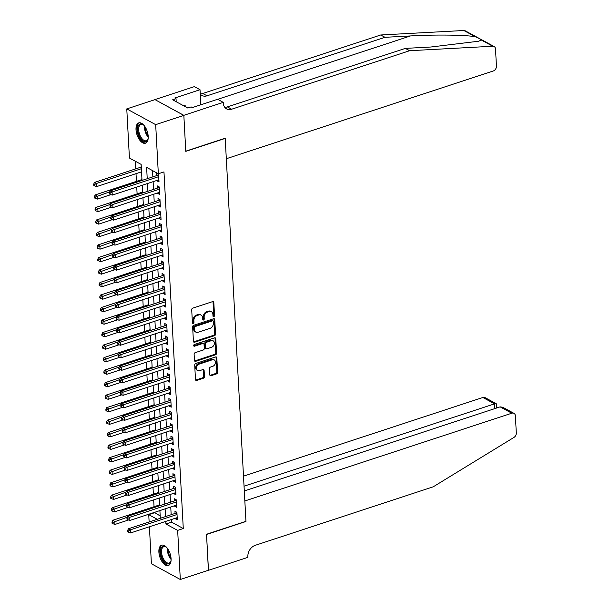 <?xml version="1.0" encoding="UTF-8"?>
<svg xmlns="http://www.w3.org/2000/svg" width="610" height="610" viewBox="0 0 610 610"><rect width="100%" height="100%" fill="white"/><g stroke="black" fill="none" stroke-linecap="round" stroke-linejoin="round"><path stroke-width="0.91" d="M213.805 316.636A0.945 0.717 118.6 0 0 214.529 315.522L213.82 302.476A1.35 1.029 118.6 0 0 212.654 301.607L192.752 308.149A1.35 1.029 118.6 0 0 191.708 309.743L192.417 322.789A0.945 0.717 118.6 0 0 193.965 322.286L193.873 320.593A4.308 3.286 118.6 0 1 197.198 315.5L198.86 314.958A4.308 3.286 118.6 0 1 201.132 315.103A4.308 3.286 118.6 0 1 202.604 317.726L202.695 319.411A0.945 0.717 118.6 0 0 204.243 318.9L204.152 317.215A4.308 3.286 118.6 0 1 207.484 312.122L209.138 311.573A4.308 3.286 118.6 0 1 211.411 311.718A4.308 3.286 118.6 0 1 212.89 314.341L212.981 316.033A0.945 0.717 118.6 0 0 213.805 316.636M213.012 316.216A0.945 0.717 118.6 0 0 213.02 316.209A0.945 0.717 118.6 0 0 213.744 315.096L213.042 302.049A1.35 1.029 118.6 0 0 212.905 301.561M192.447 322.98A0.945 0.717 118.6 0 0 192.455 322.972A0.945 0.717 118.6 0 0 193.179 321.859L193.088 320.166L193.873 320.593M202.726 319.594A0.945 0.717 118.6 0 0 203.465 318.481L203.374 316.788L204.152 317.215M158.882 552.05A10.705 5.391 71.8 0 1 161.635 545.195A10.705 5.391 71.8 0 1 171.075 558.684A10.705 5.391 71.8 0 1 168.322 565.539A10.705 5.391 71.8 0 1 158.882 552.05M136.015 129.724A10.705 5.391 71.8 0 1 138.76 122.877A10.705 5.391 71.8 0 1 148.2 136.358A10.705 5.391 71.8 0 1 145.447 143.213A10.705 5.391 71.8 0 1 136.015 129.724M209.81 374.86A1.35 1.029 118.6 0 0 210.984 375.729L216.565 373.892A1.35 1.029 118.6 0 0 217.602 372.298L216.817 357.803A1.35 1.029 118.6 0 0 215.65 356.941L195.749 363.484A1.35 1.029 118.6 0 0 194.704 365.077L195.49 379.572A1.35 1.029 118.6 0 0 196.664 380.434L203.404 378.215A1.35 1.029 118.6 0 0 204.449 376.622L204.114 370.423A1.35 1.029 118.6 0 0 202.939 369.561L199.592 370.659A3.607 2.745 118.6 0 1 197.693 370.537A3.607 2.745 118.6 0 1 196.572 367.189A3.607 2.745 118.6 0 1 199.241 364.086L212.341 359.778A3.607 2.745 118.6 0 1 214.24 359.9A3.607 2.745 118.6 0 1 215.368 363.247A3.607 2.745 118.6 0 1 212.699 366.351L210.511 367.067A1.35 1.029 118.6 0 0 209.474 368.661L209.81 374.86M183.839 115.328L185.775 151.173L225.197 138.218L226.31 158.737L493.269 70.981A4.117 3.134 118.6 0 0 496.441 66.116L495.518 49.036A4.117 3.134 118.6 0 0 494.108 46.528A4.117 3.134 118.6 0 0 492.75 46.238L409.623 50.714L231.655 109.221A9.607 7.32 -61.4 0 1 226.585 108.9A9.607 7.32 -61.4 0 1 223.298 103.052L223.26 102.366L183.839 115.328L154.925 99.59L183.839 115.389L185.783 151.364L225.212 138.401L245.944 521.306L206.523 534.268L208.475 570.243L180.316 579.5L151.402 563.762L149.404 526.765M183.839 115.389L155.68 124.646L158.341 173.758L146.621 167.376L147.231 178.722M171.425 519.529L171.562 522.152L183.282 528.534L163.968 171.906L158.341 173.758M183.282 528.534L177.655 530.387L180.316 579.5M214.499 335.691A1.35 1.029 118.6 0 0 215.536 334.105L214.75 319.61A1.35 1.029 118.6 0 0 213.576 318.74L193.675 325.282A1.35 1.029 118.6 0 0 192.638 326.876L193.423 341.371A1.35 1.029 118.6 0 0 194.598 342.233L214.499 335.691L213.713 335.264A1.35 1.029 118.6 0 0 214.75 333.678L213.965 319.183A1.35 1.029 118.6 0 0 213.835 318.694M215.787 338.71L216.573 353.198A1.35 1.029 118.6 0 1 215.528 354.791L195.627 361.333A1.35 1.029 118.6 0 1 194.46 360.472L194.117 354.265A1.35 1.029 118.6 0 1 195.162 352.671L203.229 350.018A1.35 1.029 118.6 0 0 204.274 348.432L204.045 344.315A1.35 1.029 118.6 0 0 202.878 343.453L194.476 346.213A0.945 0.717 118.6 0 1 194.376 344.49L214.613 337.841A1.35 1.029 118.6 0 1 215.787 338.71L215.002 338.283L215.787 352.778L216.573 353.198M159.477 502.823L159.446 504.935M158.798 490.31L158.768 492.422M158.12 477.798L158.089 479.91M157.449 465.285L157.418 467.39M156.77 452.772L156.739 454.877M156.091 440.26L156.061 442.364M155.413 427.747L155.382 429.852M154.734 415.235L154.704 417.339M154.055 402.722L154.025 404.826M153.377 390.202L153.346 392.314M152.698 377.689L152.668 379.801M152.027 365.176L151.997 367.289M151.349 352.664L151.318 354.776M150.67 340.151L150.639 342.263M149.991 327.639L149.961 329.751M149.313 315.126L149.282 317.238M148.634 302.613L148.604 304.718M147.955 290.101L147.925 292.205M147.277 277.588L147.246 279.693M146.598 265.075L146.575 267.18M145.927 252.563L145.897 254.667M145.249 240.05L145.218 242.155M144.57 227.53L144.54 229.642M143.891 215.017L143.861 217.129M143.213 202.505L143.182 204.617M142.534 189.992L142.504 192.104M141.855 177.479L141.825 179.592M157.037 180.385L157.067 180.903L159.019 181.963L158.608 174.452L156.656 173.392L156.778 175.581M157.715 192.897L157.738 193.416L159.698 194.476L159.286 186.973L157.334 185.905L157.456 188.094M158.394 205.41L158.417 205.928L160.377 206.988L159.965 199.485L158.013 198.418L158.135 200.606M159.073 217.922L159.096 218.441L161.048 219.501L160.643 211.998L158.691 210.93L158.806 213.119M159.744 230.435L159.774 230.954L161.726 232.013L161.322 224.51L159.37 223.443L159.484 225.631M160.422 242.955L160.453 243.466L162.405 244.526L162.001 237.023L160.049 235.956L160.163 238.152M161.101 255.468L163.083 257.046L162.679 249.536L160.727 248.468L160.842 250.664M161.78 267.981L163.762 269.559L163.358 262.048L161.398 260.988L161.52 263.177M162.458 280.493L164.441 282.072L164.029 274.561L162.077 273.501L162.199 275.69M163.137 293.006L165.119 294.584L164.708 287.074L162.756 286.014L162.878 288.202M163.815 305.518L163.838 306.029L165.798 307.097L165.386 299.586L163.434 298.526L163.556 300.715M164.494 318.031L164.517 318.542L166.469 319.61L166.065 312.099L164.113 311.039L164.227 313.227M165.165 330.544L165.196 331.062L167.148 332.122L166.743 324.611L164.791 323.552L164.906 325.74M165.844 343.056L165.874 343.575L167.826 344.635L167.422 337.124L165.47 336.064L165.584 338.253M166.522 355.569L166.553 356.087L168.505 357.147L168.101 349.637L166.149 348.577L166.263 350.765M167.201 368.082L167.231 368.6L169.183 369.66L168.779 362.157L166.82 361.089L166.942 363.278M167.88 380.594L167.91 381.113L169.862 382.173L169.45 374.67L167.498 373.602L167.62 375.79M168.558 393.107L168.589 393.625L170.541 394.685L170.129 387.182L168.177 386.115L168.299 388.303M169.237 405.627L169.26 406.138L171.219 407.198L170.808 399.695L168.856 398.627L168.978 400.823M169.915 418.14L169.938 418.651L171.89 419.718L171.486 412.207L169.534 411.14L169.656 413.336M170.594 430.652L170.617 431.163L172.569 432.231L172.165 424.72L170.213 423.653L170.327 425.849M171.265 443.165L173.248 444.743L172.844 437.233L170.891 436.173L171.006 438.361M171.944 455.678L173.926 457.256L173.522 449.745L171.57 448.685L171.684 450.874M172.622 468.19L174.605 469.769L174.201 462.258L172.241 461.198L172.363 463.387M173.301 480.703L175.283 482.281L174.879 474.771L172.92 473.711L173.042 475.899M173.98 493.216L174.01 493.734L175.962 494.794L175.55 487.283L173.598 486.223L173.72 488.412M174.658 505.728L174.681 506.247L176.641 507.307L176.229 499.796L174.277 498.736L174.399 500.924M152.523 170.594L152.866 176.869M153.125 181.673L153.545 189.382M153.804 194.186L154.223 201.895M154.482 206.698L154.902 214.407M155.161 219.211L155.573 226.92M155.84 231.724L156.251 239.433M156.511 244.236L156.93 251.945M157.189 256.749L157.609 264.458M157.868 269.262L158.287 276.971M158.547 281.774L158.966 289.483M159.225 294.287L159.645 302.003M159.904 306.807L160.323 314.516M160.582 319.32L160.994 327.029M161.261 331.832L161.673 339.541M161.932 344.345L162.351 352.054M162.611 356.858L163.03 364.566M163.289 369.37L163.709 377.079M163.968 381.883L164.387 389.592M164.647 394.395L165.066 402.104M165.325 406.908L165.745 414.617M166.004 419.421L166.416 427.13M166.682 431.933L167.094 439.642M167.353 444.446L167.773 452.155M168.032 456.959L168.451 464.675M168.711 469.479L169.13 477.188M169.389 481.991L169.809 489.7M170.068 494.504L170.487 502.213M170.747 507.017L171.166 514.726M175.337 518.241L175.36 518.759L177.312 519.819L176.908 512.308L174.956 511.249L175.078 513.437M135.336 161.238L135.748 168.856M136.007 173.659L136.426 181.368M136.731 187.056L137.105 193.881M137.41 199.569L137.784 206.393M138.089 212.089L138.462 218.906M138.767 224.602L139.141 231.419M139.446 237.115L139.812 243.931M140.125 249.627L140.491 256.444M140.803 262.14L141.169 268.957M141.482 274.652L141.848 281.469M142.16 287.165L142.526 293.982M142.831 299.678L143.205 306.494M143.51 312.19L143.884 319.007M144.189 324.703L144.562 331.52M144.867 337.216L145.233 344.04M145.546 349.728L145.912 356.553M146.225 362.241L146.591 369.065M146.903 374.761L147.269 381.578M147.582 387.274L147.948 394.091M148.253 399.786L148.626 406.603M148.931 412.299L149.305 419.116M149.61 424.812L149.984 431.628M150.289 437.324L150.655 444.141M150.967 449.837L151.333 456.654M151.646 462.349L152.012 469.166M152.325 474.862L152.691 481.679M153.003 487.375L153.369 494.191M153.674 499.887L154.048 506.712M154.353 512.4L160.186 515.961M141.177 164.967L141.154 167.079M141.413 171.883L141.589 172.477M154.932 99.651L126.773 108.908L155.68 124.646M149.137 521.962L148.741 514.649L157.273 519.293M154.376 512.796L148.741 514.649M142.016 180.43L141.146 164.403L129.427 158.02L126.773 108.908M160.316 518.287L159.896 510.578M159.637 505.774L159.218 498.065M158.958 493.261L158.547 485.552M158.28 480.749L157.868 473.04M157.609 468.236L157.189 460.527M156.93 455.723L156.511 448.014M156.251 443.211L155.832 435.502M155.573 430.698L155.153 422.989M154.894 418.185L154.475 410.477M154.216 405.673L153.796 397.964M153.537 393.16L153.118 385.451M152.858 380.648L152.447 372.939M152.18 368.135L151.768 360.418M151.509 355.615L151.089 347.906M150.83 343.102L150.411 335.393M150.151 330.589L149.732 322.881M149.473 318.077L149.053 310.368M148.794 305.564L148.375 297.855M148.116 293.052L147.696 285.343M147.437 280.539L147.025 272.83M146.758 268.026L146.347 260.317M146.087 255.514L145.668 247.805M145.409 243.001L144.989 235.292M144.73 230.488L144.311 222.78M144.051 217.976L143.632 210.267M143.373 205.463L142.953 197.754M142.694 192.951L142.275 185.234M165.79 521.382L165.935 524.005L177.655 530.387M147.49 183.526L147.91 191.235M148.169 196.039L148.588 203.748M148.848 208.551L149.267 216.26M149.526 221.064L149.946 228.773M150.205 233.577L150.624 241.285M150.883 246.089L151.303 253.798M151.562 258.602L151.974 266.311M152.241 271.114L152.652 278.823M152.912 283.627L153.331 291.336M153.59 296.14L154.01 303.849M154.269 308.652L154.688 316.361M154.948 321.165L155.367 328.881M155.626 333.685L156.046 341.394M156.305 346.198L156.724 353.907M156.983 358.71L157.395 366.419M157.662 371.223L158.074 378.932M158.333 383.736L158.752 391.445M159.012 396.248L159.431 403.957M159.69 408.761L160.11 416.47M160.369 421.274L160.788 428.983M161.048 433.786L161.467 441.495M161.726 446.299L162.146 454.008M162.405 458.811L162.817 466.52M163.083 471.324L163.495 479.033M163.754 483.837L164.174 491.546M164.433 496.349L164.852 504.066M165.112 508.87L165.531 516.578M171.562 522.152L165.935 524.005M157.067 180.903L158.928 180.285M157.738 193.416L159.606 192.798M158.417 205.928L160.285 205.311M159.096 218.441L160.964 217.831M159.774 230.954L161.635 230.344M160.453 243.466L162.313 242.856M161.131 255.979L162.992 255.369M161.81 268.491L163.671 267.881M162.489 281.004L164.349 280.394M163.167 293.517L165.028 292.907M163.838 306.029L165.706 305.419M164.517 318.542L166.385 317.932M165.196 331.062L167.056 330.445M165.874 343.575L167.735 342.957M166.553 356.087L168.413 355.47M167.231 368.6L169.092 367.983M167.91 381.113L169.771 380.503M168.589 393.625L170.449 393.015M169.26 406.138L171.128 405.528M169.938 418.651L171.806 418.041M170.617 431.163L172.477 430.553M171.296 443.676L173.156 443.066M171.974 456.188L173.835 455.578M172.653 468.701L174.513 468.091M173.331 481.214L175.192 480.604M174.01 493.734L175.871 493.116M174.681 506.247L176.549 505.629M175.36 518.759L177.228 518.142M211.411 311.718L210.633 311.298A4.308 3.286 118.6 0 0 208.361 311.153L209.138 311.573M203.374 316.788A4.308 3.286 118.6 0 1 206.698 311.695L208.361 311.153M201.132 315.103L200.347 314.676A4.308 3.286 118.6 0 0 198.075 314.531L198.86 314.958M193.088 320.166A4.308 3.286 118.6 0 1 196.42 315.073L198.075 314.531M193.561 341.859A1.35 1.029 118.6 0 0 193.812 341.806L213.713 335.264M213.279 321.47A0.945 0.717 118.6 0 0 212.455 320.86L194.986 326.602A0.945 0.717 118.6 0 0 194.262 327.722L194.354 329.499A4.308 3.286 118.6 0 0 195.833 332.122A4.308 3.286 118.6 0 0 198.105 332.267L210.046 328.34A4.308 3.286 118.6 0 0 213.37 323.247L213.279 321.47M212.951 320.89L212.173 320.471A0.945 0.717 118.6 0 0 211.67 320.433L212.455 320.86M195.833 332.122L195.047 331.695A4.308 3.286 118.6 0 1 193.576 329.072L193.477 327.296A0.945 0.717 118.6 0 1 194.201 326.182L211.67 320.433M194.59 360.96A1.35 1.029 118.6 0 0 194.849 360.906L214.75 354.364A1.35 1.029 118.6 0 0 215.787 352.778M203.587 343.499L202.802 343.072A1.35 1.029 118.6 0 0 202.093 343.026L193.69 345.786A0.945 0.717 118.6 0 0 193.69 345.786L194.476 346.213M211.609 347.265A3.607 2.745 118.6 0 0 214.278 344.162A3.607 2.745 118.6 0 0 213.149 340.815A3.607 2.745 118.6 0 0 211.251 340.7L206.637 342.218A1.35 1.029 118.6 0 0 205.593 343.804L205.822 347.921A1.35 1.029 118.6 0 0 206.988 348.783L211.609 347.265M213.149 340.815L212.371 340.395A3.607 2.745 118.6 0 0 210.465 340.273L211.251 340.7M206.279 348.745L205.501 348.318A1.35 1.029 118.6 0 1 205.036 347.494L204.815 343.384A1.35 1.029 118.6 0 1 205.852 341.791L210.465 340.273M215.002 338.283A1.35 1.029 118.6 0 0 214.865 337.795M214.24 359.9L213.462 359.473A3.607 2.745 118.6 0 0 211.556 359.351L212.341 359.778M197.693 370.537L196.916 370.11A3.607 2.745 118.6 0 1 195.787 366.762A3.607 2.745 118.6 0 1 198.456 363.659L211.556 359.351M195.627 380.06A1.35 1.029 118.6 0 0 195.879 380.007L202.627 377.788A1.35 1.029 118.6 0 0 203.664 376.202L203.328 369.995A1.35 1.029 118.6 0 0 203.199 369.507M209.947 375.356A1.35 1.029 118.6 0 0 210.198 375.302L215.78 373.465A1.35 1.029 118.6 0 0 216.825 371.871L216.039 357.384A1.35 1.029 118.6 0 0 215.902 356.888M141.291 167.033L94.519 182.405L96.471 183.473L96.639 186.599L141.55 171.837M141.383 168.703L96.471 183.473L94.474 184.571L93.688 184.144L93.757 185.394L94.542 185.821L94.474 184.571M96.639 186.599L94.542 185.821M93.688 184.144L94.519 182.405M158.684 175.832L157.677 175.283L110.143 190.915L112.095 191.975L158.73 176.648M110.097 193.073L109.32 192.653L109.381 193.904L110.166 194.331L110.097 193.073L112.095 191.975L112.263 195.101L158.897 179.775M157.677 175.283A1.373 1.045 118.6 0 0 158.097 175.055L158.623 174.635M110.143 190.915L109.32 192.653M110.166 194.331L112.263 195.101M148.207 137.776A9.264 4.667 71.8 0 1 147.94 139.049A9.264 4.667 71.8 0 1 143.64 141.284A9.264 4.667 71.8 0 1 138.668 134.482A9.264 4.667 71.8 0 1 138.371 125.668A9.264 4.667 71.8 0 1 143.243 124.745A9.264 4.667 71.8 0 1 144.212 125.614M143.518 124.966A8.578 4.323 -108.2 0 0 140.895 124.417A8.578 4.323 -108.2 0 0 139.553 134.169A8.578 4.323 -108.2 0 0 146.248 140.712A8.578 4.323 -108.2 0 0 148.039 138.706M139.423 122.747A10.637 5.36 -108.2 0 0 138.028 134.741A10.637 5.36 -108.2 0 0 146.057 142.923M186.256 107.2L184.853 105.24L183.48 105.69M171.082 560.094A9.264 4.667 71.8 0 1 170.815 561.368A9.264 4.667 71.8 0 1 166.515 563.609A9.264 4.667 71.8 0 1 161.543 556.808A9.264 4.667 71.8 0 1 161.238 547.986A9.264 4.667 71.8 0 1 166.111 547.071A9.264 4.667 71.8 0 1 167.087 547.933M166.393 547.284A8.578 4.323 -108.2 0 0 163.762 546.735A8.578 4.323 -108.2 0 0 162.428 556.495A8.578 4.323 -108.2 0 0 169.123 563.03A8.578 4.323 -108.2 0 0 170.907 561.032M162.298 545.066A10.637 5.36 -108.2 0 0 160.895 557.06A10.637 5.36 -108.2 0 0 168.932 565.249M409.623 50.714L405.345 48.388L430.835 47.016L478.675 41.221L481.32 40.016L479.986 38.842L475.274 36.722C465.232 34.884 434.64 34.511 410.484 35.937L384.994 37.309L207.026 95.816A9.607 7.32 -61.4 0 1 201.956 95.495A9.607 7.32 -61.4 0 1 200.248 94.07M384.994 37.309L380.716 34.983L202.749 93.482A9.607 7.32 -61.4 0 1 200.24 93.856M224.709 107.253A9.607 7.32 -61.4 0 0 227.377 106.895L405.345 48.388M475.274 36.722L463.844 30.5L380.716 34.983M223.26 102.366L217.595 99.285L192.363 107.574L191.113 106.895L187.735 108.008L172.653 99.796L176.031 98.69L174.78 98.004L200.019 89.716L194.354 86.628L154.925 99.59M200.835 104.79L200.019 89.716M463.844 30.5A4.117 3.134 -61.4 0 1 465.201 30.797L478.652 38.117M176.198 101.725L176.031 98.69M208.406 570.266L206.531 534.451L245.96 521.497L244.846 500.97L511.805 413.214L500.124 406.862L244.305 490.951M500.124 406.862L502.815 407.282L513.971 413.351A4.117 3.134 118.6 0 1 515.381 415.86L516.312 432.94A4.117 3.134 118.6 0 1 513.94 437.431L433.245 486.803L255.27 545.309A9.607 7.32 118.6 0 0 247.866 556.655L247.896 557.349L208.475 570.304M244.046 486.193L494.573 403.843L482.891 397.484A4.117 3.134 -61.4 0 1 485.064 397.621L496.227 403.69L494.573 403.843L494.832 408.601M243.504 476.174L482.891 397.484M513.971 413.351A4.117 3.134 118.6 0 0 511.805 413.214M496.647 407.999L496.227 403.69M141.97 179.546L95.198 194.918L97.15 195.985L97.318 199.112L110.967 194.62M109.693 191.86L95.152 197.083L94.367 196.656L94.436 197.907L95.213 198.334L95.152 197.083M97.318 199.112L95.213 198.334M94.367 196.656L95.198 194.918M142.649 192.058L95.877 207.43L97.829 208.498L97.996 211.624L111.645 207.133M110.372 204.373L95.823 209.596L95.046 209.169L95.114 210.419L95.892 210.846L95.823 209.596M97.996 211.624L95.892 210.846M95.046 209.169L95.877 207.43M143.327 204.571L96.548 219.943L98.507 221.011L98.675 224.137L112.324 219.653M111.05 216.885L96.502 222.109L95.724 221.682L95.793 222.932L96.571 223.359L96.502 222.109M98.675 224.137L96.571 223.359M95.724 221.682L96.548 219.943M144.006 217.084L97.226 232.456L99.178 233.523L99.354 236.649L113.002 232.166M111.729 229.398L97.181 234.621L96.403 234.194L96.471 235.452L97.249 235.872L97.181 234.621M99.354 236.649L97.249 235.872M96.403 234.194L97.226 232.456M159.362 188.345L158.356 187.796L110.822 203.427L112.774 204.487L159.408 189.161M110.776 205.593L109.991 205.166L110.059 206.416L110.845 206.843L110.776 205.593L112.774 204.487L112.941 207.613L159.576 192.287M158.356 187.796A1.373 1.045 118.6 0 0 158.768 187.567L159.301 187.148M110.822 203.427L109.991 205.166M110.845 206.843L112.941 207.613M160.041 200.858L159.035 200.309L111.5 215.94L113.452 217L160.087 201.674M111.455 218.106L110.669 217.679L110.738 218.929L111.523 219.356L111.455 218.106L113.452 217L113.62 220.126L160.255 204.8M159.035 200.309A1.373 1.045 118.6 0 0 159.446 200.08L159.972 199.661M111.5 215.94L110.669 217.679M111.523 219.356L113.62 220.126M160.72 213.378L159.713 212.829L112.179 228.453L114.131 229.512L160.766 214.186M112.133 230.618L111.348 230.191L111.416 231.442L112.202 231.869L112.133 230.618L114.131 229.512L114.299 232.646L160.933 217.312M159.713 212.829A1.373 1.045 118.6 0 0 160.125 212.6L160.651 212.181M112.179 228.453L111.348 230.191M112.202 231.869L114.299 232.646M161.398 225.891L160.392 225.342L112.858 240.965L114.81 242.025L161.444 226.699M112.812 243.131L112.026 242.704L112.095 243.954L112.873 244.381L112.812 243.131L114.81 242.025L114.977 245.159L161.612 229.825M160.392 225.342A1.373 1.045 118.6 0 0 160.804 225.113L161.33 224.694M112.858 240.965L112.026 242.704M112.873 244.381L114.977 245.159M144.684 229.596L97.905 244.968L99.857 246.036L100.032 249.162L113.681 244.679M112.4 241.911L97.859 247.134L97.081 246.714L97.15 247.965L97.928 248.384L97.859 247.134M100.032 249.162L97.928 248.384M97.081 246.714L97.905 244.968M162.077 238.403L161.063 237.854L113.529 253.478L115.488 254.538L162.115 239.212M113.483 255.643L112.705 255.216L112.774 256.467L113.551 256.894L113.483 255.643L115.488 254.538L115.656 257.672L162.29 242.338M161.063 237.854A1.373 1.045 118.6 0 0 161.482 237.625L162.008 237.206M113.529 253.478L112.705 255.216M113.551 256.894L115.656 257.672M145.355 242.109L98.584 257.489L100.536 258.548L100.703 261.675L114.36 257.191M113.079 254.423L98.538 259.646L97.752 259.227L97.821 260.478L98.606 260.897L98.538 259.646M100.703 261.675L98.606 260.897M97.752 259.227L98.584 257.489M162.756 250.916L161.742 250.367L114.207 265.99L116.159 267.058L162.794 251.724M114.161 268.156L113.384 267.729L113.452 268.979L114.23 269.406L114.161 268.156L116.159 267.058L116.335 270.184L162.962 254.85M161.742 250.367A1.373 1.045 118.6 0 0 162.161 250.138L162.687 249.719M114.207 265.99L113.384 267.729M114.23 269.406L116.335 270.184M146.034 254.622L99.262 270.001L101.214 271.061L101.382 274.187L115.031 269.704M113.757 266.936L99.216 272.159L98.431 271.74L98.5 272.99L99.285 273.417L99.216 272.159M101.382 274.187L99.285 273.417M98.431 271.74L99.262 270.001M163.427 263.428L162.42 262.879L114.886 278.503L116.838 279.571L163.472 264.237M114.84 280.669L114.062 280.242L114.131 281.492L114.909 281.919L114.84 280.669L116.838 279.571L117.013 282.697L163.64 267.363M162.42 262.879A1.373 1.045 118.6 0 0 162.839 262.651L163.366 262.231M114.886 278.503L114.062 280.242M114.909 281.919L117.013 282.697M146.713 267.134L99.941 282.514L101.893 283.574L102.061 286.7L115.709 282.216M114.436 279.449L99.895 284.679L99.11 284.252L99.178 285.503L99.964 285.93L99.895 284.679M102.061 286.7L99.964 285.93M99.11 284.252L99.941 282.514M164.105 275.941L163.099 275.392L115.564 291.016L117.516 292.083L164.151 276.749M115.519 293.181L114.741 292.754L114.802 294.005L115.587 294.432L115.519 293.181L117.516 292.083L117.684 295.209L164.319 279.876M163.099 275.392A1.373 1.045 118.6 0 0 163.518 275.163L164.044 274.744M115.564 291.016L114.741 292.754M115.587 294.432L117.684 295.209M147.391 279.647L100.62 295.026L102.572 296.086L102.739 299.213L116.388 294.729M115.115 291.961L100.574 297.192L99.788 296.765L99.857 298.015L100.635 298.442L100.574 297.192M102.739 299.213L100.635 298.442M99.788 296.765L100.62 295.026M164.784 288.454L163.777 287.905L116.243 303.528L118.195 304.596L164.83 289.262M116.197 305.694L115.412 305.267L115.481 306.517L116.266 306.944L116.197 305.694L118.195 304.596L118.363 307.722L164.997 292.396M163.777 287.905A1.373 1.045 118.6 0 0 164.189 287.676L164.723 287.257M116.243 303.528L115.412 305.267M116.266 306.944L118.363 307.722M148.07 292.159L101.298 307.539L103.25 308.599L103.418 311.733L117.067 307.242M115.793 304.474L101.245 309.705L100.467 309.278L100.536 310.528L101.313 310.955L101.245 309.705M103.418 311.733L101.313 310.955M100.467 309.278L101.298 307.539M165.462 300.966L164.456 300.417L116.922 316.041L118.874 317.108L165.508 301.775M116.876 318.206L116.091 317.779L116.159 319.038L116.945 319.457L116.876 318.206L118.874 317.108L119.041 320.235L165.676 304.909M164.456 300.417A1.373 1.045 118.6 0 0 164.868 300.189L165.401 299.769M116.922 316.041L116.091 317.779M116.945 319.457L119.041 320.235M148.749 304.672L101.969 320.052L103.929 321.112L104.097 324.245L117.745 319.754M116.472 316.994L101.923 322.217L101.146 321.79L101.214 323.041L101.992 323.468L101.923 322.217M104.097 324.245L101.992 323.468M101.146 321.79L101.969 320.052M166.141 313.479L165.135 312.93L117.6 328.554L119.552 329.621L166.187 314.287M117.555 330.719L116.769 330.292L116.838 331.55L117.623 331.97L117.555 330.719L119.552 329.621L119.72 332.747L166.355 317.421M165.135 312.93A1.373 1.045 118.6 0 0 165.546 312.701L166.072 312.282M117.6 328.554L116.769 330.292M117.623 331.97L119.72 332.747M149.427 317.185L102.648 332.564L104.6 333.624L104.775 336.758L118.424 332.267M117.15 329.507L102.602 334.73L101.824 334.303L101.893 335.553L102.671 335.98L102.602 334.73M104.775 336.758L102.671 335.98M101.824 334.303L102.648 332.564M166.82 325.992L165.813 325.443L118.279 341.074L120.231 342.134L166.865 326.808M118.233 343.232L117.448 342.812L117.516 344.063L118.294 344.482L118.233 343.232L120.231 342.134L120.399 345.26L167.033 329.934M165.813 325.443A1.373 1.045 118.6 0 0 166.225 325.214L166.751 324.794M118.279 341.074L117.448 342.812M118.294 344.482L120.399 345.26M150.106 329.705L103.326 345.077L105.278 346.144L105.454 349.271L119.102 344.78M117.822 342.019L103.281 347.242L102.503 346.815L102.572 348.066L103.349 348.493L103.281 347.242M105.454 349.271L103.349 348.493M102.503 346.815L103.326 345.077M167.498 338.504L166.484 337.955L118.95 353.587L120.91 354.646L167.536 339.32M118.904 355.744L118.126 355.325L118.195 356.575L118.973 357.002L118.904 355.744L120.91 354.646L121.077 357.773L167.712 342.446M166.484 337.955A1.373 1.045 118.6 0 0 166.904 337.726L167.43 337.307M118.95 353.587L118.126 355.325M118.973 357.002L121.077 357.773M150.777 342.218L104.005 357.59L105.957 358.657L106.125 361.783L119.781 357.292M118.5 354.532L103.959 359.755L103.181 359.328L103.242 360.579L104.028 361.006L103.959 359.755M106.125 361.783L104.028 361.006M103.181 359.328L104.005 357.59M168.177 351.017L167.163 350.468L119.629 366.099L121.588 367.159L168.215 351.833M119.583 368.257L118.805 367.838L118.874 369.088L119.651 369.515L119.583 368.257L121.588 367.159L121.756 370.285L168.391 354.959M167.163 350.468A1.373 1.045 118.6 0 0 167.582 350.239L168.108 349.82M119.629 366.099L118.805 367.838M119.651 369.515L121.756 370.285M151.455 354.73L104.684 370.102L106.636 371.17L106.803 374.296L120.452 369.805M119.179 367.045L104.638 372.268L103.852 371.841L103.921 373.091L104.706 373.518L104.638 372.268M106.803 374.296L104.706 373.518M103.852 371.841L104.684 370.102M168.848 363.529L167.841 362.981L120.307 378.612L122.259 379.672L168.894 364.345M120.261 380.777L119.484 380.35L119.552 381.601L120.33 382.028L120.261 380.777L122.259 379.672L122.435 382.798L169.061 367.472M167.841 362.981A1.373 1.045 118.6 0 0 168.261 362.752L168.787 362.332M120.307 378.612L119.484 380.35M120.33 382.028L122.435 382.798M152.134 367.243L105.362 382.615L107.314 383.682L107.482 386.809L121.131 382.325M119.857 379.557L105.316 384.78L104.531 384.353L104.6 385.604L105.385 386.031L105.316 384.78M107.482 386.809L105.385 386.031M104.531 384.353L105.362 382.615M169.527 376.05L168.52 375.501L120.986 391.124L122.938 392.184L169.572 376.858M120.94 393.29L120.162 392.863L120.223 394.113L121.009 394.54L120.94 393.29L122.938 392.184L123.106 395.318L169.74 379.984M168.52 375.501A1.373 1.045 118.6 0 0 168.939 375.272L169.466 374.853M120.986 391.124L120.162 392.863M121.009 394.54L123.106 395.318M152.813 379.755L106.041 395.127L107.993 396.195L108.161 399.321L121.809 394.838M120.536 392.07L105.995 397.293L105.21 396.866L105.278 398.124L106.056 398.543L105.995 397.293M108.161 399.321L106.056 398.543M105.21 396.866L106.041 395.127M170.205 388.562L169.199 388.013L121.664 403.637L123.617 404.697L170.251 389.371M121.619 405.803L120.833 405.375L120.902 406.626L121.687 407.053L121.619 405.803L123.617 404.697L123.784 407.831L170.419 392.497M169.199 388.013A1.373 1.045 118.6 0 0 169.611 387.785L170.144 387.365M121.664 403.637L120.833 405.375M121.687 407.053L123.784 407.831M153.491 392.268L106.719 407.64L108.671 408.708L108.839 411.834L122.488 407.35M121.215 404.582L106.666 409.806L105.888 409.379L105.957 410.637L106.735 411.056L106.666 409.806M108.839 411.834L106.735 411.056M105.888 409.379L106.719 407.64M170.884 401.075L169.877 400.526L122.343 416.15L124.295 417.209L170.93 401.883M122.297 418.315L121.512 417.888L121.581 419.139L122.366 419.566L122.297 418.315L124.295 417.209L124.463 420.343L171.097 405.009M169.877 400.526A1.373 1.045 118.6 0 0 170.289 400.297L170.823 399.878M122.343 416.15L121.512 417.888M122.366 419.566L124.463 420.343M154.17 404.781L107.391 420.16L109.35 421.22L109.518 424.346L123.167 419.863M121.893 417.095L107.345 422.318L106.567 421.899L106.636 423.149L107.413 423.569L107.345 422.318M109.518 424.346L107.413 423.569M106.567 421.899L107.391 420.16M171.562 413.588L170.556 413.039L123.022 428.662L124.974 429.722L171.608 414.396M122.976 430.828L122.191 430.401L122.259 431.651L123.045 432.078L122.976 430.828L124.974 429.722L125.141 432.856L171.776 417.522M170.556 413.039A1.373 1.045 118.6 0 0 170.968 412.81L171.494 412.39M123.022 428.662L122.191 430.401M123.045 432.078L125.141 432.856M154.849 417.293L108.069 432.673L110.021 433.733L110.197 436.859L123.845 432.376M122.572 429.608L108.023 434.831L107.246 434.411L107.314 435.662L108.092 436.089L108.023 434.831M110.197 436.859L108.092 436.089M107.246 434.411L108.069 432.673M172.241 426.1L171.235 425.551L123.7 441.175L125.652 442.242L172.287 426.908M123.655 443.34L122.869 442.913L122.938 444.164L123.716 444.591L123.655 443.34L125.652 442.242L125.82 445.369L172.455 430.035M171.235 425.551A1.373 1.045 118.6 0 0 171.646 425.322L172.172 424.903M123.7 441.175L122.869 442.913M123.716 444.591L125.82 445.369M155.527 429.806L108.748 445.186L110.7 446.245L110.875 449.372L124.524 444.888M123.25 442.12L108.702 447.343L107.924 446.924L107.993 448.175L108.771 448.602L108.702 447.343M110.875 449.372L108.771 448.602M107.924 446.924L108.748 445.186M172.92 438.613L171.906 438.064L124.371 453.688L126.331 454.755L172.958 439.421M124.326 455.853L123.548 455.426L123.617 456.676L124.394 457.103L124.326 455.853L126.331 454.755L126.499 457.881L173.133 442.547M171.906 438.064A1.373 1.045 118.6 0 0 172.325 437.835L172.851 437.416M124.371 453.688L123.548 455.426M124.394 457.103L126.499 457.881M156.198 442.319L109.426 457.698L111.378 458.758L111.546 461.884L125.202 457.401M123.921 454.633L109.381 459.864L108.603 459.437L108.664 460.687L109.449 461.114L109.381 459.864M111.546 461.884L109.449 461.114M108.603 459.437L109.426 457.698M173.598 451.125L172.584 450.576L125.05 466.2L127.01 467.268L173.636 451.934M125.004 468.366L124.226 467.939L124.295 469.189L125.073 469.616L125.004 468.366L127.01 467.268L127.177 470.394L173.812 455.068M172.584 450.576A1.373 1.045 118.6 0 0 173.004 450.348L173.53 449.928M125.05 466.2L124.226 467.939M125.073 469.616L127.177 470.394M156.877 454.831L110.105 470.211L112.057 471.271L112.225 474.405L125.874 469.913M124.6 467.146L110.059 472.376L109.274 471.949L109.343 473.2L110.128 473.627L110.059 472.376M112.225 474.405L110.128 473.627M109.274 471.949L110.105 470.211M174.269 463.638L173.263 463.089L125.729 478.713L127.681 479.78L174.315 464.446M125.683 480.878L124.905 480.451L124.974 481.709L125.751 482.129L125.683 480.878L127.681 479.78L127.856 482.906L174.483 467.58M173.263 463.089A1.373 1.045 118.6 0 0 173.682 462.86L174.208 462.441M125.729 478.713L124.905 480.451M125.751 482.129L127.856 482.906M157.555 467.344L110.784 482.724L112.736 483.783L112.903 486.917L126.552 482.426M125.279 479.666L110.738 484.889L109.952 484.462L110.021 485.712L110.806 486.139L110.738 484.889M112.903 486.917L110.806 486.139M109.952 484.462L110.784 482.724M174.948 476.151L173.941 475.602L126.407 491.225L128.359 492.293L174.994 476.959M126.361 493.391L125.584 492.964L125.645 494.222L126.43 494.641L126.361 493.391L128.359 492.293L128.535 495.419L175.161 480.093M173.941 475.602A1.373 1.045 118.6 0 0 174.361 475.373L174.887 474.954M126.407 491.225L125.584 492.964M126.43 494.641L128.535 495.419M158.234 479.856L111.462 495.236L113.414 496.296L113.582 499.43L127.231 494.939M125.957 492.178L111.416 497.402L110.631 496.975L110.7 498.225L111.485 498.652L111.416 497.402M113.582 499.43L111.485 498.652M110.631 496.975L111.462 495.236M175.627 488.663L174.62 488.114L127.086 503.746L129.038 504.805L175.672 489.479M127.04 505.904L126.255 505.484L126.323 506.735L127.109 507.154L127.04 505.904L129.038 504.805L129.206 507.932L175.84 492.605M174.62 488.114A1.373 1.045 118.6 0 0 175.032 487.886L175.566 487.466M127.086 503.746L126.255 505.484M127.109 507.154L129.206 507.932M158.913 492.369L112.141 507.749L114.093 508.809L114.261 511.942L127.909 507.451M126.636 504.691L112.095 509.914L111.31 509.487L111.378 510.738L112.156 511.165L112.095 509.914M114.261 511.942L112.156 511.165M111.31 509.487L112.141 507.749M176.305 501.176L175.299 500.627L127.764 516.258L129.716 517.318L176.351 501.992M127.719 518.416L126.933 517.997L127.002 519.247L127.787 519.674L127.719 518.416L129.716 517.318L129.884 520.444L176.519 505.118M175.299 500.627A1.373 1.045 118.6 0 0 175.71 500.398L176.244 499.979M127.764 516.258L126.933 517.997M127.787 519.674L129.884 520.444M159.591 504.889L112.812 520.261L114.772 521.329L114.939 524.455L128.588 519.964M127.315 517.204L112.766 522.427L111.988 522L112.057 523.25L112.835 523.677L112.766 522.427M114.939 524.455L112.835 523.677M111.988 522L112.812 520.261M176.984 513.689L175.977 513.14L128.443 528.771L130.395 529.831L177.03 514.505M128.397 530.929L127.612 530.509L127.681 531.76L128.466 532.187L128.397 530.929L130.395 529.831L130.563 532.957L177.197 517.631M175.977 513.14A1.373 1.045 118.6 0 0 176.389 512.911L176.915 512.491M128.443 528.771L127.612 530.509M128.466 532.187L130.563 532.957M213.744 315.096L214.529 315.522M193.179 321.859L193.965 322.286M203.465 318.481L204.243 318.9M206.698 311.695L207.484 312.122M196.42 315.073L197.198 315.5M213.042 302.049L213.82 302.476M193.812 341.806L194.598 342.233M213.965 319.183L214.75 319.61M214.75 333.678L215.536 334.105M194.201 326.182L194.986 326.602M193.477 327.296L194.262 327.722M193.576 329.072L194.354 329.499M214.75 354.364L215.528 354.791M194.849 360.906L195.627 361.333M202.093 343.026L202.878 343.453M205.852 341.791L206.637 342.218M204.815 343.384L205.593 343.804M205.036 347.494L205.822 347.921M198.456 363.659L199.241 364.086M203.328 369.995L204.114 370.423M203.664 376.202L204.449 376.622M202.627 377.788L203.404 378.215M195.879 380.007L196.664 380.434M216.039 357.384L216.817 357.803M216.825 371.871L217.602 372.298M215.78 373.465L216.565 373.892M210.198 375.302L210.984 375.729M158.661 175.367L158.097 175.055M148.222 137.136A8.578 4.323 71.8 0 1 145.424 132.24A8.578 4.323 71.8 0 1 144.6 126.125M145.256 127.093A8.296 4.178 -108.2 0 0 146.11 132.004A8.296 4.178 -108.2 0 0 148.177 135.969M171.097 559.454A8.578 4.323 71.8 0 1 168.291 554.566A8.578 4.323 71.8 0 1 167.475 548.443M168.131 549.412A8.296 4.178 -108.2 0 0 168.985 554.33A8.296 4.178 -108.2 0 0 171.044 558.287M410.484 35.937L217.663 99.323M207.026 95.816L202.749 93.482M227.377 106.895L231.655 109.221M492.75 46.238L481.32 40.016M159.34 187.88L158.768 187.567M160.018 200.393L159.446 200.08M160.697 212.905L160.125 212.6M161.368 225.418L160.804 225.113M162.047 237.93L161.482 237.625M162.725 250.443L162.161 250.138M163.404 262.956L162.839 262.651M164.082 275.468L163.518 275.163M164.761 287.989L164.189 287.676M165.44 300.501L164.868 300.189M166.118 313.014L165.546 312.701M166.789 325.526L166.225 325.214M167.468 338.039L166.904 337.726M168.147 350.552L167.582 350.239M168.825 363.064L168.261 362.752M169.504 375.577L168.939 375.272M170.182 388.09L169.611 387.785M170.861 400.602L170.289 400.297M171.54 413.115L170.968 412.81M172.211 425.627L171.646 425.322M172.889 438.14L172.325 437.835M173.568 450.653L173.004 450.348M174.246 463.173L173.682 462.86M174.925 475.686L174.361 475.373M175.604 488.198L175.032 487.886M176.282 500.711L175.71 500.398M176.961 513.223L176.389 512.911M494.108 46.528L480.528 39.139"/></g></svg>
